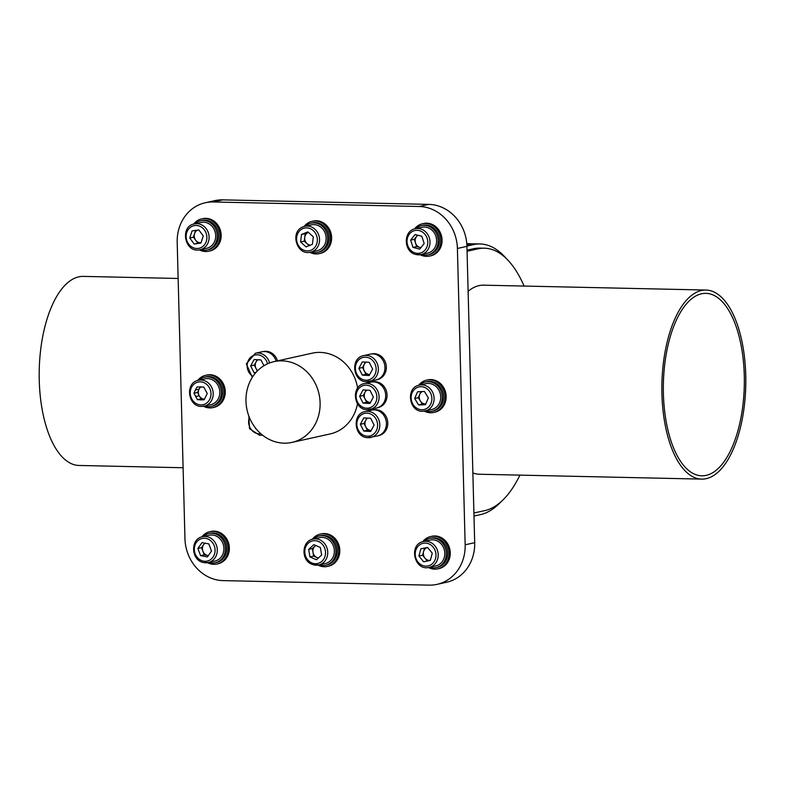 <?xml version="1.0" encoding="UTF-8"?>
<svg xmlns="http://www.w3.org/2000/svg" width="785" height="785" viewBox="0 0 785 785"><rect width="100%" height="100%" fill="white"/><g stroke="black" fill="none" stroke-linecap="round" stroke-linejoin="round"><path stroke-width="1.18" d="M419.376 385.131C405.246 387.496 408.985 412.625 423.223 411.232L431.711 409.515A13.237 11.795 -102.5 0 0 440.542 395.061A13.237 11.795 -102.5 0 0 427.805 383.433A13.237 11.795 -102.5 0 0 425.98 383.669L419.376 385.131A13.237 11.795 77.5 0 1 421.202 384.895A13.237 11.795 77.5 0 1 433.948 396.523A13.237 11.795 77.5 0 1 425.107 410.987A13.237 11.795 77.5 0 1 423.282 411.222M420.299 400.929A6.643 5.917 -102.5 0 0 425.696 404.01A6.643 5.917 -102.5 0 0 425.735 404.01L422.271 404.157L418.326 397.71L419.779 394.335A6.643 5.917 -102.5 0 0 420.299 400.929M422.134 391.568A6.643 5.917 -102.5 0 0 419.779 394.335L420.946 391.617M425.607 381.981L426.922 381.687A14.974 13.345 77.5 0 1 428.983 381.412A14.974 13.345 77.5 0 1 443.397 394.561A14.974 13.345 77.5 0 1 433.399 410.928L432.084 411.212A14.974 13.345 -102.5 0 0 442.083 394.855A14.974 13.345 -102.5 0 0 427.668 381.706A14.974 13.345 -102.5 0 0 425.607 381.981A14.974 13.345 -102.5 0 0 419.887 385.023M425.617 410.869A14.974 13.345 -102.5 0 0 430.023 411.487A14.974 13.345 -102.5 0 0 432.084 411.212M198.477 380.293C184.338 382.648 188.086 407.778 202.324 406.385L210.802 404.677A13.237 11.795 -102.5 0 0 219.643 390.214A13.237 11.795 -102.5 0 0 206.897 378.586A13.237 11.795 -102.5 0 0 205.081 378.831L198.477 380.293A13.237 11.795 77.5 0 1 200.303 380.048A13.237 11.795 77.5 0 1 213.039 391.676A13.237 11.795 77.5 0 1 204.208 406.139A13.237 11.795 77.5 0 1 202.383 406.375M204.1 399.153A6.643 5.917 -102.5 0 0 204.493 399.173L204.1 399.153A6.643 5.917 -102.5 0 1 199.4 396.091L199.037 395.404A6.643 5.917 -102.5 0 0 199.4 396.091L201.117 398.888L204.1 399.153M198.88 389.488A6.643 5.917 -102.5 0 0 199.037 395.404L197.624 392.421L199.213 388.82A6.643 5.917 -102.5 0 0 198.88 389.488M201.088 386.819A6.643 5.917 -102.5 0 0 199.213 388.82L200.391 386.76M204.699 377.134L206.023 376.839A14.974 13.345 77.5 0 1 208.084 376.564A14.974 13.345 77.5 0 1 222.498 389.723A14.974 13.345 77.5 0 1 212.499 406.08L211.185 406.375A14.974 13.345 -102.5 0 0 221.184 390.008A14.974 13.345 -102.5 0 0 206.759 376.859A14.974 13.345 -102.5 0 0 204.699 377.134A14.974 13.345 -102.5 0 0 198.988 380.175M204.718 406.022A14.974 13.345 -102.5 0 0 209.124 406.64A14.974 13.345 -102.5 0 0 211.185 406.375M194.386 223.892C179.579 226.414 184.652 252.839 199.361 249.875L206.71 248.276A13.237 11.795 -102.5 0 0 215.443 233.204A13.237 11.795 -102.5 0 0 201.706 222.302A13.237 11.795 -102.5 0 0 200.98 222.43L194.386 223.892A13.237 11.795 77.5 0 1 195.102 223.764A13.237 11.795 77.5 0 1 208.839 234.676A13.237 11.795 77.5 0 1 200.106 249.738A13.237 11.795 77.5 0 1 199.38 249.875M195.642 240.2A6.643 5.917 -102.5 0 0 201.058 242.742L197.869 243.222L193.424 237.178L194.572 233.645A6.643 5.917 -102.5 0 0 195.642 240.2M197.516 230.123A6.643 5.917 -102.5 0 0 194.572 233.645L195.632 230.398M200.607 220.732L201.922 220.448A14.974 13.345 77.5 0 1 202.746 220.291A14.974 13.345 77.5 0 1 218.289 232.635A14.974 13.345 77.5 0 1 208.408 249.679L207.083 249.973A14.974 13.345 -102.5 0 0 216.964 232.929A14.974 13.345 -102.5 0 0 201.421 220.585A14.974 13.345 -102.5 0 0 200.607 220.732A14.974 13.345 -102.5 0 0 194.896 223.784M200.617 249.63A14.974 13.345 -102.5 0 0 206.269 250.13A14.974 13.345 -102.5 0 0 207.083 249.973M310.556 252.162L317.16 250.7A13.237 11.795 -102.5 0 0 318.828 250.179A13.237 11.795 -102.5 0 0 325.569 234.283A13.237 11.795 -102.5 0 0 311.429 224.853L304.835 226.315A13.237 11.795 77.5 0 1 318.965 235.745A13.237 11.795 77.5 0 1 312.224 251.651A13.237 11.795 77.5 0 1 310.556 252.162C296.691 256.008 289.528 231.496 303.118 226.845L304.835 226.315A13.237 11.795 77.5 0 0 303.167 226.836M309.212 245.636L304.276 241.152L305.179 233.645L308.358 232.37A6.643 5.917 -102.5 0 0 308.358 232.37A6.643 5.917 -102.5 0 0 304.727 237.404A6.643 5.917 -102.5 0 0 307.004 243.625A6.643 5.917 -102.5 0 0 310.369 245.165M311.056 223.156L312.381 222.862A14.974 13.345 77.5 0 1 314.442 222.597A14.974 13.345 77.5 0 1 328.856 235.745A14.974 13.345 77.5 0 1 318.857 252.103L317.533 252.397A14.974 13.345 -102.5 0 0 327.531 236.04A14.974 13.345 -102.5 0 0 313.117 222.891A14.974 13.345 -102.5 0 0 311.056 223.156A14.974 13.345 -102.5 0 0 305.345 226.208M311.066 252.054A14.974 13.345 -102.5 0 0 315.472 252.672A14.974 13.345 -102.5 0 0 317.533 252.397M415.285 228.739C402.921 230.751 403.549 252.152 415.922 254.507L421.005 254.585L427.609 253.123A13.237 11.795 -102.5 0 0 436.607 240.396A13.237 11.795 -102.5 0 0 426.824 227.356A13.237 11.795 -102.5 0 0 421.879 227.277L415.285 228.739A13.237 11.795 77.5 0 1 420.23 228.818A13.237 11.795 77.5 0 1 430.003 241.858A13.237 11.795 77.5 0 1 421.005 254.585A13.237 11.795 77.5 0 1 416.07 254.507M417.924 235.255A6.643 5.917 -102.5 0 0 416.531 236.52A6.643 5.917 -102.5 0 0 415.481 242.957A6.643 5.917 -102.5 0 0 420.034 247.452A6.643 5.917 -102.5 0 0 420.956 247.599M421.506 225.58L422.83 225.285A14.974 13.345 77.5 0 1 428.414 225.383A14.974 13.345 77.5 0 1 439.482 240.131A14.974 13.345 77.5 0 1 429.307 254.526L427.982 254.821A14.974 13.345 -102.5 0 0 438.158 240.426A14.974 13.345 -102.5 0 0 427.099 225.678A14.974 13.345 -102.5 0 0 421.506 225.58A14.974 13.345 -102.5 0 0 415.795 228.631M421.525 254.477A14.974 13.345 -102.5 0 0 422.399 254.723A14.974 13.345 -102.5 0 0 427.982 254.821M202.569 536.685C189.872 538.755 191.049 560.912 203.855 562.59L208.3 562.531L214.904 561.069A13.237 11.795 -102.5 0 0 223.882 547.999A13.237 11.795 -102.5 0 0 213.491 535.174A13.237 11.795 -102.5 0 0 209.173 535.223L202.569 536.685A13.237 11.795 77.5 0 1 206.897 536.636A13.237 11.795 77.5 0 1 217.278 549.461A13.237 11.795 77.5 0 1 208.3 562.531A13.237 11.795 77.5 0 1 203.982 562.59M205.179 543.21A6.643 5.917 -102.5 0 0 203.619 544.721A6.643 5.917 -102.5 0 0 202.893 551.237A6.643 5.917 -102.5 0 0 207.642 555.466A6.643 5.917 -102.5 0 0 208.359 555.554M203.079 536.577A14.974 13.345 77.5 0 1 208.8 533.525A14.974 13.345 77.5 0 1 213.687 533.466A14.974 13.345 77.5 0 1 225.432 547.979A14.974 13.345 77.5 0 1 215.276 562.766A14.974 13.345 77.5 0 1 210.39 562.825A14.974 13.345 77.5 0 1 208.81 562.423M208.8 533.525L210.115 533.231A14.974 13.345 77.5 0 1 215.002 533.172A14.974 13.345 77.5 0 1 226.757 547.685A14.974 13.345 77.5 0 1 216.591 562.472L215.276 562.766M313.019 539.109C301.636 540.973 300.832 560.166 311.822 564.238L318.749 564.955L325.353 563.493A13.237 11.795 -102.5 0 0 334.341 551.806A13.237 11.795 -102.5 0 0 326.374 538.343A13.237 11.795 -102.5 0 0 319.623 537.646L313.019 539.109A13.237 11.795 77.5 0 1 319.77 539.815A13.237 11.795 77.5 0 1 327.738 553.268A13.237 11.795 77.5 0 1 318.749 564.955A13.237 11.795 77.5 0 1 312.008 564.258M315.835 545.506A6.643 5.917 -102.5 0 0 314.922 546.183A6.643 5.917 -102.5 0 0 312.979 552.316A6.643 5.917 -102.5 0 0 316.875 557.517A6.643 5.917 -102.5 0 0 318.435 557.949M313.529 539.001A14.974 13.345 77.5 0 1 319.25 535.949A14.974 13.345 77.5 0 1 322.89 535.713A14.974 13.345 77.5 0 1 335.833 549.706A14.974 13.345 77.5 0 1 325.726 565.19A14.974 13.345 77.5 0 1 322.085 565.426A14.974 13.345 77.5 0 1 319.26 564.847M319.25 535.949L320.565 535.655A14.974 13.345 77.5 0 1 324.205 535.419A14.974 13.345 77.5 0 1 337.158 549.412A14.974 13.345 77.5 0 1 327.051 564.896L325.726 565.19M435.695 565.936A13.237 11.795 -102.5 0 0 435.803 565.916A13.237 11.795 -102.5 0 0 444.467 550.501A13.237 11.795 -102.5 0 0 430.18 540.041A13.237 11.795 -102.5 0 0 430.072 540.07A13.237 11.795 -102.5 0 0 429.964 540.09M424.95 558.106A6.643 5.917 -102.5 0 0 430.347 560.353L427.315 561L422.585 555.211L423.566 551.61A6.643 5.917 -102.5 0 0 424.95 558.106M427.266 547.488A6.643 5.917 -102.5 0 0 423.566 551.61L424.538 548.058M423.988 541.414A14.974 13.345 77.5 0 1 429.699 538.373A14.974 13.345 77.5 0 1 429.827 538.343A14.974 13.345 77.5 0 1 445.978 550.177A14.974 13.345 77.5 0 1 436.175 567.614A14.974 13.345 77.5 0 1 436.058 567.643A14.974 13.345 77.5 0 1 429.709 567.261M430.896 538.108A14.974 13.345 77.5 0 1 431.014 538.078A14.974 13.345 77.5 0 1 431.142 538.049A14.974 13.345 77.5 0 1 447.303 549.883A14.974 13.345 77.5 0 1 437.5 567.319A14.974 13.345 77.5 0 1 437.373 567.349M357.489 403.833A41.369 36.856 77.5 0 1 330.132 433.938L291.991 442.397A41.369 36.856 -102.5 0 0 320.103 402.823A41.369 36.856 -102.5 0 0 274.093 361.62A41.369 36.856 -102.5 0 0 245.98 401.194A41.369 36.856 -102.5 0 0 291.991 442.397M663.394 393.54A91.246 40.477 -88.7 0 1 705.843 293.354A91.246 40.477 -88.7 0 1 744.288 375.623A91.246 40.477 -88.7 0 1 701.839 475.808A91.246 40.477 -88.7 0 1 663.394 393.54M178.146 278.469L83.239 276.389A94.563 41.948 91.3 0 0 39.25 380.215A94.563 41.948 91.3 0 0 79.089 465.466L183.101 467.742M701.761 479.115A94.563 41.948 -88.7 0 1 661.922 393.864A94.563 41.948 -88.7 0 1 705.911 290.048A94.563 41.948 -88.7 0 1 745.75 375.299A94.563 41.948 -88.7 0 1 701.761 479.115L479.38 474.238A94.563 41.948 -88.7 0 1 472.864 472.943M363.632 355.625C350.12 357.842 352.691 381.706 366.369 381.706L375.956 380.009A13.237 11.795 -102.5 0 0 384.876 366.134A13.237 11.795 -102.5 0 0 373.12 353.927A13.237 11.795 -102.5 0 0 370.226 354.163L363.632 355.625A13.237 11.795 77.5 0 1 366.526 355.389A13.237 11.795 77.5 0 1 378.272 367.596A13.237 11.795 77.5 0 1 369.352 381.471A13.237 11.795 77.5 0 1 366.458 381.696M364.26 370.903A6.643 5.917 -102.5 0 0 369.411 374.494A6.643 5.917 -102.5 0 0 369.715 374.504L365.977 374.298L362.552 367.498L364.279 364.299A6.643 5.917 -102.5 0 0 364.26 370.903M366.261 362.14A6.643 5.917 -102.5 0 0 364.279 364.299L365.467 362.091M276.124 361.169A13.237 11.795 -102.5 0 0 264.898 351.552A13.237 11.795 -102.5 0 0 262.004 351.788L255.4 353.25A13.237 11.795 77.5 0 1 258.294 353.014A13.237 11.795 77.5 0 1 269.618 362.955M258.029 359.765A6.643 5.917 -102.5 0 0 256.057 361.924A6.643 5.917 -102.5 0 0 256.038 368.528A6.643 5.917 -102.5 0 0 257.676 370.648M364.358 383.61C350.856 385.827 353.427 409.691 367.105 409.691L376.692 407.994A13.237 11.795 -102.5 0 0 385.602 394.129A13.237 11.795 -102.5 0 0 373.856 381.912A13.237 11.795 -102.5 0 0 370.962 382.148L364.358 383.61A13.237 11.795 77.5 0 1 367.252 383.374A13.237 11.795 77.5 0 1 379.008 395.591A13.237 11.795 77.5 0 1 370.088 409.456A13.237 11.795 77.5 0 1 367.194 409.682M366.988 390.125A6.643 5.917 -102.5 0 0 365.015 392.284A6.643 5.917 -102.5 0 0 364.996 398.888A6.643 5.917 -102.5 0 0 370.147 402.479A6.643 5.917 -102.5 0 0 370.451 402.489M365.094 411.595C351.592 413.823 354.153 437.677 367.831 437.677L377.418 435.979A13.237 11.795 -102.5 0 0 386.338 422.114A13.237 11.795 -102.5 0 0 374.592 409.898A13.237 11.795 -102.5 0 0 371.697 410.133L365.094 411.595A13.237 11.795 77.5 0 1 367.988 411.36A13.237 11.795 77.5 0 1 379.734 423.576A13.237 11.795 77.5 0 1 370.824 437.441A13.237 11.795 77.5 0 1 367.929 437.677M367.723 418.111A6.643 5.917 -102.5 0 0 365.741 420.269A6.643 5.917 -102.5 0 0 365.731 426.873A6.643 5.917 -102.5 0 0 370.873 430.465A6.643 5.917 -102.5 0 0 371.187 430.474M378.812 435.567L378.87 435.557A13.139 11.706 -102.5 0 0 381.559 434.556A13.139 11.706 -102.5 0 0 387.015 418.65A13.139 11.706 -102.5 0 0 373.179 409.907L373.12 409.917M378.076 407.582L378.135 407.572A13.139 11.706 -102.5 0 0 380.823 406.571A13.139 11.706 -102.5 0 0 386.289 390.665A13.139 11.706 -102.5 0 0 372.453 381.912L372.394 381.932M377.34 379.597L377.399 379.587A13.139 11.706 -102.5 0 0 380.087 378.586A13.139 11.706 -102.5 0 0 385.553 362.67A13.139 11.706 -102.5 0 0 371.717 353.927L371.658 353.947M207.544 562.668A16.544 14.738 -102.5 0 0 211.538 564.081A16.544 14.738 -102.5 0 0 216.935 564.013L218.112 563.748A16.544 14.738 -102.5 0 0 229.338 547.41A16.544 14.738 -102.5 0 0 216.356 531.376A16.544 14.738 -102.5 0 0 210.949 531.445L209.781 531.7A16.544 14.738 -102.5 0 0 201.833 536.881M216.935 564.013A16.544 14.738 -102.5 0 0 228.16 547.665A16.544 14.738 -102.5 0 0 215.178 531.631A16.544 14.738 -102.5 0 0 209.781 531.7M317.994 565.092A16.544 14.738 -102.5 0 0 323.361 566.691A16.544 14.738 -102.5 0 0 327.384 566.436L328.562 566.171A16.544 14.738 -102.5 0 0 339.728 549.058A16.544 14.738 -102.5 0 0 325.422 533.604A16.544 14.738 -102.5 0 0 321.399 533.859L320.231 534.124A16.544 14.738 -102.5 0 0 312.283 539.305M327.384 566.436A16.544 14.738 -102.5 0 0 338.551 549.323A16.544 14.738 -102.5 0 0 324.244 533.859A16.544 14.738 -102.5 0 0 320.231 534.124M438.874 568.625A16.544 14.738 -102.5 0 0 439.011 568.595A16.544 14.738 -102.5 0 0 449.844 549.323A16.544 14.738 -102.5 0 0 431.986 536.253A16.544 14.738 -102.5 0 0 431.848 536.283A16.544 14.738 -102.5 0 0 431.711 536.312M428.453 567.516A16.544 14.738 -102.5 0 0 437.696 568.88A16.544 14.738 -102.5 0 0 437.834 568.85A16.544 14.738 -102.5 0 0 448.667 549.588A16.544 14.738 -102.5 0 0 430.818 536.518A16.544 14.738 -102.5 0 0 430.68 536.547A16.544 14.738 -102.5 0 0 422.732 541.719M199.361 249.875A16.544 14.738 -102.5 0 0 207.839 251.386A16.544 14.738 -102.5 0 0 208.741 251.22L209.919 250.955A16.544 14.738 -102.5 0 0 220.84 232.115A16.544 14.738 -102.5 0 0 203.668 218.485A16.544 14.738 -102.5 0 0 202.756 218.652L201.588 218.907A16.544 14.738 -102.5 0 0 193.64 224.088M208.741 251.22A16.544 14.738 -102.5 0 0 219.663 232.38A16.544 14.738 -102.5 0 0 202.491 218.74A16.544 14.738 -102.5 0 0 201.588 218.907M203.452 406.277A16.544 14.738 -102.5 0 0 210.566 407.915A16.544 14.738 -102.5 0 0 212.843 407.611L214.011 407.356A16.544 14.738 -102.5 0 0 225.06 389.272A16.544 14.738 -102.5 0 0 209.134 374.749A16.544 14.738 -102.5 0 0 206.857 375.044L205.68 375.308A16.544 14.738 -102.5 0 0 197.732 380.48M212.843 407.611A16.544 14.738 -102.5 0 0 223.892 389.537A16.544 14.738 -102.5 0 0 207.956 375.004A16.544 14.738 -102.5 0 0 205.68 375.308M309.81 252.299A16.544 14.738 -102.5 0 0 316.914 253.938A16.544 14.738 -102.5 0 0 319.201 253.643L320.368 253.378A16.544 14.738 -102.5 0 0 331.417 235.304A16.544 14.738 -102.5 0 0 315.491 220.771A16.544 14.738 -102.5 0 0 313.215 221.076L312.037 221.331A16.544 14.738 -102.5 0 0 304.089 226.512M319.201 253.643A16.544 14.738 -102.5 0 0 330.25 235.559A16.544 14.738 -102.5 0 0 314.314 221.036A16.544 14.738 -102.5 0 0 312.037 221.331M424.351 411.124A16.544 14.738 -102.5 0 0 431.465 412.753A16.544 14.738 -102.5 0 0 433.742 412.459L434.919 412.194A16.544 14.738 -102.5 0 0 445.968 394.119A16.544 14.738 -102.5 0 0 430.033 379.587A16.544 14.738 -102.5 0 0 427.756 379.891L426.579 380.146A16.544 14.738 -102.5 0 0 418.64 385.327M433.742 412.459A16.544 14.738 -102.5 0 0 444.791 394.384A16.544 14.738 -102.5 0 0 428.865 379.852A16.544 14.738 -102.5 0 0 426.579 380.146M420.26 254.723A16.544 14.738 -102.5 0 0 423.468 255.959A16.544 14.738 -102.5 0 0 429.65 256.057L430.818 255.802A16.544 14.738 -102.5 0 0 442.063 239.896A16.544 14.738 -102.5 0 0 429.837 223.597A16.544 14.738 -102.5 0 0 423.664 223.489L422.487 223.754A16.544 14.738 -102.5 0 0 414.539 228.935M429.65 256.057A16.544 14.738 -102.5 0 0 440.895 240.151A16.544 14.738 -102.5 0 0 428.669 223.853A16.544 14.738 -102.5 0 0 422.487 223.754M274.093 361.62L312.234 353.171A41.369 36.856 77.5 0 1 357.646 388.104M277.507 360.864A13.139 11.706 -102.5 0 0 263.495 351.552L263.426 351.572M429.169 585.139A41.369 36.856 -102.5 0 0 437.049 584.364A41.369 36.856 -102.5 0 0 465.162 544.79L457.4 248.462A41.369 36.856 -102.5 0 0 419.259 206.494L213.186 201.971A41.369 36.856 -102.5 0 0 205.317 202.746A41.369 36.856 -102.5 0 0 177.194 242.32L184.956 538.647A41.369 36.856 -102.5 0 0 223.097 580.615L429.169 585.139M437.049 584.364L446.577 582.254A41.369 36.856 -102.5 0 0 474.689 542.68L466.938 246.353A41.369 36.856 -102.5 0 0 428.796 204.385L222.714 199.861A41.369 36.856 -102.5 0 0 214.845 200.636L205.317 202.746M255.959 428.62L254.625 426.873M255.547 428.708L256.057 428.738M371.177 430.484L367.439 430.268L364.024 423.478L366.938 418.062M367.439 430.268L363.769 431.083L370.648 431.475L374.092 425.068L370.677 418.277L363.808 417.885L360.354 424.283L364.024 423.478M363.769 431.083L360.354 424.283M370.441 402.499L366.703 402.283L363.288 395.493L366.202 390.076M366.703 402.283L363.043 403.097L369.912 403.49L373.366 397.082L369.941 390.292L363.072 389.9L359.618 396.297L363.288 395.493M363.043 403.097L359.618 396.297M257.294 371.02L254.33 365.123L257.245 359.716M263.917 365.751L260.983 359.932L254.114 359.54L250.66 365.938L254.33 365.123M256.116 372.286L254.085 372.738L250.66 365.938M254.085 372.738L255.635 372.826M365.977 374.298L362.307 375.112L369.176 375.505L372.63 369.097L369.215 362.307L362.336 361.914L358.882 368.312L362.552 367.498M362.307 375.112L358.882 368.312M473.993 516.049L480.538 514.597A135.677 60.18 91.3 0 0 500.997 501.792M473.914 513.007L484.885 510.584A131.537 58.345 91.3 0 0 519.935 475.131M467.036 250.179L473.581 248.727A131.537 58.345 -88.7 0 1 479.89 248.099L484.335 248.197A131.537 58.345 91.3 0 0 478.026 248.825L467.065 251.259M506.335 258.589A135.677 60.18 91.3 0 0 479.978 243.958A135.677 60.18 91.3 0 0 473.473 244.616L466.928 246.058M524.076 286.054A131.537 58.345 91.3 0 0 484.335 248.197M468.115 291.323A94.563 41.948 -88.7 0 1 483.531 285.171L705.911 290.048M427.315 561L423.645 561.815L430.327 560.411L432.29 553.209L427.56 547.42L420.878 548.823L418.915 556.025L422.585 555.211M423.645 561.815L418.915 556.025M318.249 558.115L313.627 556.094L312.322 548.538L315.717 545.457M313.627 556.094L309.957 556.899L316.453 559.744L321.644 555.044L320.349 547.488L313.853 544.643L308.662 549.353L312.322 548.538M309.957 556.899L308.662 549.353M208.329 555.603L204.228 554.818L201.549 547.655L204.748 543.132M204.228 554.818L200.558 555.633L207.377 556.938L211.518 551.08L208.839 543.917L202.02 542.612L197.879 548.47L201.549 547.655M200.558 555.633L197.879 548.47M420.897 247.667L416.658 246.598L414.313 239.307L417.591 235.166M416.658 246.598L412.988 247.412L419.749 249.12L424.175 243.527L421.839 236.236L415.069 234.538L410.643 240.122L414.313 239.307M412.988 247.412L410.643 240.122M304.276 241.152L300.606 241.966L306.062 246.912L312.41 244.341L313.313 236.834L307.867 231.899L301.518 234.46L305.179 233.645M300.606 241.966L301.518 234.46M197.869 243.222L194.209 244.037L200.96 243.026L203.276 235.971L198.821 229.926L192.06 230.937L189.754 237.992L193.424 237.178M194.209 244.037L189.754 237.992M197.624 392.421L193.954 393.226L197.447 399.702L204.1 399.85L207.26 393.521L203.766 387.054L197.113 386.907L195.357 389.959L199.027 389.144M193.954 393.226L195.357 389.959M195.534 396.572L199.204 395.758M197.447 399.702L201.117 398.888M200.783 399.997L204.443 399.182M422.271 404.157L418.611 404.972L425.45 404.677L428.355 397.926L424.41 391.47L417.561 391.764L414.666 398.515L418.326 397.71M418.611 404.972L414.666 398.515M422.418 409.741A11.579 10.323 -102.5 0 0 431.848 397.769A11.579 10.323 -102.5 0 0 420.593 386.701A11.579 10.323 -102.5 0 0 411.163 398.672A11.579 10.323 -102.5 0 0 422.418 409.741M201.519 404.893A11.579 10.323 -102.5 0 0 210.949 392.922A11.579 10.323 -102.5 0 0 199.694 381.863A11.579 10.323 -102.5 0 0 190.264 393.825A11.579 10.323 -102.5 0 0 201.519 404.893M198.379 248.403A11.579 10.323 -102.5 0 0 206.72 235.461A11.579 10.323 -102.5 0 0 194.641 225.55A11.579 10.323 -102.5 0 0 186.3 238.503A11.579 10.323 -102.5 0 0 198.379 248.403M310.929 250.258A11.579 10.323 -102.5 0 0 316.561 235.529A11.579 10.323 -102.5 0 0 303 228.543A11.579 10.323 -102.5 0 0 297.368 243.271A11.579 10.323 -102.5 0 0 310.929 250.258M415.599 253.064A11.579 10.323 -102.5 0 0 427.639 244.4A11.579 10.323 -102.5 0 0 419.229 230.594A11.579 10.323 -102.5 0 0 407.189 239.258A11.579 10.323 -102.5 0 0 415.599 253.064M203.423 561.128A11.579 10.323 -102.5 0 0 215.002 551.747A11.579 10.323 -102.5 0 0 205.974 538.412A11.579 10.323 -102.5 0 0 194.395 547.802A11.579 10.323 -102.5 0 0 203.423 561.128M311.753 562.894A11.579 10.323 -102.5 0 0 324.961 556.496A11.579 10.323 -102.5 0 0 318.553 541.503A11.579 10.323 -102.5 0 0 305.345 547.901A11.579 10.323 -102.5 0 0 311.753 562.894M430.072 540.07L423.478 541.532A13.237 11.795 77.5 0 1 423.586 541.513A13.237 11.795 77.5 0 1 437.863 551.963A13.237 11.795 77.5 0 1 429.199 567.378A13.237 11.795 77.5 0 1 429.091 567.398L435.803 565.916M428.011 565.946A11.579 10.323 -102.5 0 0 435.704 552.493A11.579 10.323 -102.5 0 0 423.193 543.289A11.579 10.323 -102.5 0 0 415.5 556.742A11.579 10.323 -102.5 0 0 428.011 565.946M365.731 380.215A11.579 10.323 -102.5 0 0 376.143 369.303A11.579 10.323 -102.5 0 0 365.79 357.195A11.579 10.323 -102.5 0 0 355.379 368.116A11.579 10.323 -102.5 0 0 365.731 380.215M267.538 363.818A11.579 10.323 -102.5 0 0 257.558 354.82A11.579 10.323 -102.5 0 0 247.422 363.141A11.579 10.323 -102.5 0 0 252.917 376.398M366.467 408.2A11.579 10.323 -102.5 0 0 376.878 397.288A11.579 10.323 -102.5 0 0 366.516 385.18A11.579 10.323 -102.5 0 0 356.105 396.101A11.579 10.323 -102.5 0 0 366.467 408.2M367.194 436.195A11.579 10.323 -102.5 0 0 377.605 425.274A11.579 10.323 -102.5 0 0 367.252 413.165A11.579 10.323 -102.5 0 0 356.841 424.086A11.579 10.323 -102.5 0 0 367.194 436.195M262.465 435.096A13.237 11.795 77.5 0 1 259.698 435.302M249.385 417.434A11.579 10.323 -102.5 0 0 258.971 433.82A11.579 10.323 -102.5 0 0 260.846 433.732M465.162 544.79L474.689 542.68M457.4 248.462L466.938 246.353M419.259 206.494L428.796 204.385M213.186 201.971L222.714 199.861M473.581 248.727L478.026 248.825M466.849 244.469L473.473 244.616M436.175 567.614L437.5 567.319M262.592 435.067L259.609 435.302L249.522 428.639L248.835 416.03M439.011 568.595L437.834 568.85M431.848 536.283L430.68 536.547M255.4 353.25L246.333 363.847L252.309 377.34M466.79 243.674L479.978 243.958M429.699 538.373L431.014 538.078M423.478 541.532C408.278 544.152 414.166 571.294 429.091 567.398"/></g></svg>
